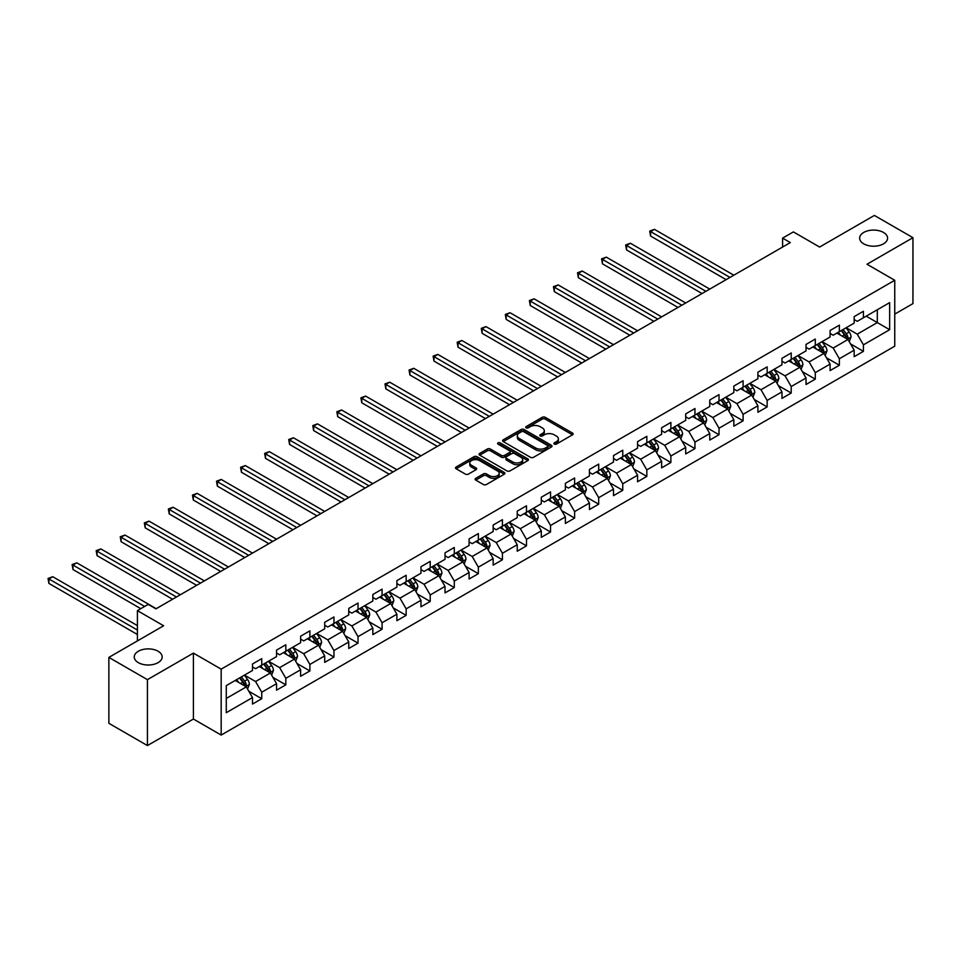 <?xml version="1.0" encoding="UTF-8"?>
<svg xmlns="http://www.w3.org/2000/svg" width="961" height="961" viewBox="0 0 961 961"><rect width="100%" height="100%" fill="white"/><g stroke="black" fill="none" stroke-linecap="round" stroke-linejoin="round"><path stroke-width="1.44" d="M554.305 444.09A1.502 0.865 0 0 0 556.419 444.09L572.516 434.804A2.138 1.237 0 0 0 573.14 433.928A2.138 1.237 0 0 0 572.516 433.063L545.259 417.326A2.138 1.237 0 0 0 542.22 417.326L526.135 426.612A1.502 0.865 0 0 0 525.703 427.225A1.502 0.865 0 0 0 526.135 427.837A1.502 0.865 0 0 0 528.262 427.837L530.34 426.636A6.847 3.952 0 0 1 540.034 426.636L542.304 427.945A6.847 3.952 0 0 1 544.31 430.744A6.847 3.952 0 0 1 542.304 433.543L540.214 434.744A1.502 0.865 0 0 0 539.782 435.357A1.502 0.865 0 0 0 540.214 435.97A1.502 0.865 0 0 0 542.34 435.97L544.419 434.768A6.847 3.952 0 0 1 554.113 434.768L556.383 436.078A6.847 3.952 0 0 1 558.389 438.877A6.847 3.952 0 0 1 556.383 441.664L554.305 442.877A1.502 0.865 0 0 0 553.86 443.489A1.502 0.865 0 0 0 554.305 444.09L554.305 442.877M158.084 651.246A13.959 8.06 0 0 0 142.865 649.504A13.959 8.06 0 0 0 134.24 656.952A13.959 8.06 0 0 0 138.336 662.646A13.959 8.06 0 0 0 153.544 664.399A13.959 8.06 0 0 0 162.169 656.952A13.959 8.06 0 0 0 158.084 651.246M883.483 232.442A13.959 8.06 0 0 0 868.263 230.688A13.959 8.06 0 0 0 859.651 238.136A13.959 8.06 0 0 0 863.735 243.842A13.959 8.06 0 0 0 878.955 245.584A13.959 8.06 0 0 0 887.568 238.136A13.959 8.06 0 0 0 883.483 232.442M475.743 478.35A2.138 1.237 0 0 0 475.118 479.215A2.138 1.237 0 0 0 475.743 480.092L483.395 484.512A2.138 1.237 0 0 0 486.422 484.512L504.297 474.193A2.138 1.237 0 0 0 504.921 473.317A2.138 1.237 0 0 0 504.297 472.44L477.04 456.703A2.138 1.237 0 0 0 474.001 456.703L456.139 467.022A2.138 1.237 0 0 0 455.514 467.899A2.138 1.237 0 0 0 456.139 468.776L465.376 474.109A2.138 1.237 0 0 0 468.403 474.109L476.055 469.689A2.138 1.237 0 0 0 476.68 468.812A2.138 1.237 0 0 0 476.055 467.947L471.467 465.292A5.73 3.303 0 0 1 469.797 462.962A5.73 3.303 0 0 1 473.329 459.899A5.73 3.303 0 0 1 479.575 460.619L497.51 470.974A5.73 3.303 0 0 1 499.191 473.317A5.73 3.303 0 0 1 495.66 476.38A5.73 3.303 0 0 1 489.413 475.659L486.422 473.929A2.138 1.237 0 0 0 483.395 473.929L475.743 478.35L475.743 480.092M894.751 314.115L912.95 303.604L912.95 237.691L874.378 215.432L819.613 247.049L793.39 231.901L782.59 238.136L790.302 242.592L155.922 608.854L148.21 604.397L137.411 610.631L137.411 640.915M147.429 679.655L147.429 745.568L193.413 719.032L193.413 653.12L147.429 679.655L108.869 657.396L163.634 625.767L137.411 610.631M193.413 653.12L221.174 669.144L894.751 280.276L894.751 346.188L221.174 735.069L221.174 669.144M912.95 237.691L866.978 264.239L894.751 280.276M530.484 457.316A2.138 1.237 0 0 0 533.523 457.316L551.386 446.997A2.138 1.237 0 0 0 552.01 446.132A2.138 1.237 0 0 0 551.386 445.255L524.129 429.519A2.138 1.237 0 0 0 521.102 429.519L503.228 439.838A2.138 1.237 0 0 0 502.603 440.703A2.138 1.237 0 0 0 503.228 441.579L530.484 457.316M498.603 444.414A1.502 0.865 0 0 1 500.128 444.631L527.817 460.619L509.967 470.914A2.138 1.237 0 0 1 506.94 470.914L479.683 455.178L479.683 453.424A2.138 1.237 0 0 0 479.058 454.301A2.138 1.237 0 0 0 479.683 455.178M479.683 453.424L487.335 449.015A2.138 1.237 0 0 1 490.362 449.015L501.414 455.394A2.138 1.237 0 0 0 504.441 455.394L509.522 452.463A2.138 1.237 0 0 0 510.147 451.598A2.138 1.237 0 0 0 509.522 450.721L498.002 444.078A1.502 0.865 0 0 1 497.57 443.465A1.502 0.865 0 0 1 498.495 442.661A1.502 0.865 0 0 1 500.128 442.853L527.841 458.853A2.138 1.237 0 0 1 528.466 459.718A2.138 1.237 0 0 1 527.841 460.595L527.841 458.853M147.429 745.568L108.869 723.309L108.869 657.396M248.875 691.283L261.752 698.719L261.752 692.22L276.564 683.667L276.564 690.166L285.825 684.833L285.825 678.322L300.625 669.769L300.625 676.28L309.886 670.934L309.886 664.435L324.698 655.882L324.698 662.381L333.96 657.036L333.96 650.537L348.759 641.984L348.759 648.483L358.021 643.137L358.021 636.638L372.832 628.086L372.832 634.596L382.082 629.251L382.082 622.74L396.893 614.199L396.893 620.698L406.155 615.352L406.155 608.854L420.966 600.301L420.966 606.799L430.216 601.454L430.216 594.955L445.027 586.402L445.027 592.901L454.289 587.567L454.289 581.057L469.1 572.504L469.1 579.015L478.35 573.669L478.35 567.17L493.161 558.617L493.161 565.116L502.423 559.77L502.423 553.272L517.234 544.719L517.234 551.218L526.484 545.872L526.484 539.373L541.295 530.82L541.295 537.331L550.557 531.986L550.557 525.475L565.368 516.934L565.368 523.433L574.618 518.087L574.618 511.588L589.429 503.035L589.429 509.534L598.691 504.189L598.691 497.69L613.502 489.137L613.502 495.648L622.752 490.302L622.752 483.791L637.563 475.251L637.563 481.749L646.825 476.404L646.825 469.905L661.636 461.352L661.636 467.851L670.886 462.505L670.886 456.007L685.698 447.454L685.698 453.952L694.959 448.619L694.959 442.108L709.771 433.555L709.771 440.066L719.02 434.72L719.02 428.222L733.832 419.669L733.832 426.167L743.093 420.822L743.093 414.323L757.905 405.77L757.905 412.269L767.154 406.923L767.154 400.425L781.966 391.872L781.966 398.383L791.227 393.037L791.227 386.526L806.039 377.985L806.039 384.484L815.288 379.139L815.288 372.64L830.1 364.087L830.1 370.586L839.361 365.24L839.361 358.741L854.173 350.188L854.173 356.687L863.422 351.354L863.422 344.843L889.658 329.707L889.658 302.631L877.309 309.754L877.309 322.584L889.658 329.707M261.752 698.719L252.491 704.065L252.491 697.566L226.267 712.702L226.267 685.625L252.491 670.49L252.491 663.979L261.752 658.645L261.752 665.144L276.564 656.591L276.564 650.092L285.825 644.747L285.825 651.246L300.625 642.693L300.625 636.194L309.886 630.848L309.886 637.347L324.698 628.806L324.698 622.296L333.96 616.95L333.96 623.461L348.759 614.908L348.759 608.409L358.021 603.064L358.021 609.562L372.832 601.009L372.832 594.511L382.082 589.165L382.082 595.664L396.893 587.111L396.893 580.612L406.155 575.267L406.155 581.777L420.966 573.224L420.966 566.714L430.216 561.38L430.216 567.879L445.027 559.326L445.027 552.827L454.289 547.482L454.289 553.98L469.1 545.428L469.1 538.929L478.35 533.583L478.35 540.082L493.161 531.541L493.161 525.03L502.423 519.685L502.423 526.196L517.234 517.643L517.234 511.144L526.484 505.798L526.484 512.297L541.295 503.744L541.295 497.245L550.557 491.9L550.557 498.399L565.368 489.858L565.368 483.347L574.618 478.001L574.618 484.512L589.429 475.959L589.429 469.461L598.691 464.115L598.691 470.614L613.502 462.061L613.502 455.562L622.752 450.216L622.752 456.715L637.563 448.162L637.563 441.664L646.825 436.318L646.825 442.829L661.636 434.276L661.636 427.765L670.886 422.432L670.886 428.93L685.698 420.377L685.698 413.879L694.959 408.533L694.959 415.032L709.771 406.479L709.771 399.98L719.02 394.635L719.02 401.133L733.832 392.593L733.832 386.082L743.093 380.736L743.093 387.247L757.905 378.694L757.905 372.195L767.154 366.85L767.154 373.349L781.966 364.796L781.966 358.297L791.227 352.951L791.227 359.45L806.039 350.897L806.039 344.398L815.288 339.053L815.288 345.564L830.1 337.011L830.1 330.5L839.361 325.166L839.361 331.665L854.173 323.112L854.173 316.613L863.422 311.268L863.422 317.767L889.658 302.631M259.29 666.574L270.389 672.976L255.578 681.529L244.478 675.115M252.491 666.922L255.578 668.7L261.752 665.144M255.578 681.529L261.752 692.22M270.389 672.976L276.564 683.667M283.351 652.675L294.462 659.09L279.651 667.631L268.539 661.228M276.564 653.024L279.651 654.813L285.825 651.246M279.651 667.631L285.825 678.322M294.462 659.09L300.625 669.769M307.424 638.777L318.523 645.191L303.712 653.744L292.612 647.33M300.625 639.137L303.712 640.915L309.886 637.347M303.712 653.744L309.886 664.435M318.523 645.191L324.698 655.882M331.485 624.878L342.596 631.293L327.785 639.846L316.674 633.431M324.698 625.239L327.785 627.016L333.96 623.461M327.785 639.846L333.96 650.537M342.596 631.293L348.759 641.984M355.546 610.992L366.658 617.406L351.846 625.947L340.747 619.533M348.759 611.34L351.846 613.13L358.021 609.562M351.846 625.947L358.021 636.638M366.658 617.406L372.832 628.086M379.619 597.093L390.731 603.508L375.919 612.061L364.808 605.646M372.832 597.454L375.919 599.232L382.082 595.664M375.919 612.061L382.082 622.74M390.731 603.508L396.893 614.199M403.68 583.195L414.792 589.61L399.98 598.162L388.881 591.748M396.893 583.555L399.98 585.333L406.155 581.777M399.98 598.162L406.155 608.854M414.792 589.61L420.966 600.301M427.753 569.308L438.865 575.711L424.053 584.264L412.942 577.849M420.966 569.657L424.053 571.435L430.216 567.879M424.053 584.264L430.216 594.955M438.865 575.711L445.027 586.402M451.814 555.41L462.926 561.825L448.114 570.378L437.015 563.963M445.027 555.758L448.114 557.548L454.289 553.98M448.114 570.378L454.289 581.057M462.926 561.825L469.1 572.504M475.887 541.511L486.999 547.926L472.187 556.479L461.076 550.064M469.1 541.872L472.187 543.65L478.35 540.082M472.187 556.479L478.35 567.17M486.999 547.926L493.161 558.617M499.948 527.613L511.06 534.028L496.248 542.581L485.149 536.166M493.161 527.973L496.248 529.751L502.423 526.196M496.248 542.581L502.423 553.272M511.06 534.028L517.234 544.719M524.021 513.727L535.133 520.141L520.321 528.682L509.21 522.279M517.234 514.075L520.321 515.865L526.484 512.297M520.321 528.682L526.484 539.373M535.133 520.141L541.295 530.82M548.082 499.828L559.194 506.243L544.382 514.796L533.283 508.381M541.295 500.188L544.382 501.966L550.557 498.399M544.382 514.796L550.557 525.475M559.194 506.243L565.368 516.934M572.155 485.93L583.267 492.344L568.456 500.897L557.344 494.483M565.368 486.29L568.456 488.068L574.618 484.512M568.456 500.897L574.618 511.588M583.267 492.344L589.429 503.035M596.216 472.043L607.328 478.446L592.517 486.999L581.417 480.584M589.429 472.392L592.517 474.181L598.691 470.614M592.517 486.999L598.691 497.69M607.328 478.446L613.502 489.137M620.289 458.145L631.401 464.559L616.59 473.112L605.478 466.698M613.502 458.505L616.59 460.283L622.752 456.715M616.59 473.112L622.752 483.791M631.401 464.559L637.563 475.251M644.35 444.246L655.462 450.661L640.651 459.214L629.551 452.799M637.563 444.607L640.651 446.385L646.825 442.829M640.651 459.214L646.825 469.905M655.462 450.661L661.636 461.352M668.424 430.348L679.535 436.762L664.724 445.315L653.612 438.901M661.636 430.708L664.724 432.486L670.886 428.93M664.724 445.315L670.886 456.007M679.535 436.762L685.698 447.454M692.485 416.461L703.596 422.876L688.785 431.417L677.685 425.014M685.698 416.81L688.785 418.6L694.959 415.032M688.785 431.417L694.959 442.108M703.596 422.876L709.771 433.555M716.558 402.563L727.669 408.978L712.858 417.53L701.746 411.116M709.771 402.923L712.858 404.701L719.02 401.133M712.858 417.53L719.02 428.222M727.669 408.978L733.832 419.669M740.619 388.664L751.73 395.079L736.919 403.632L725.819 397.217M733.832 389.025L736.919 390.803L743.093 387.247M736.919 403.632L743.093 414.323M751.73 395.079L757.905 405.77M764.692 374.778L775.803 381.193L760.992 389.734L749.88 383.319M757.905 375.126L760.992 376.916L767.154 373.349M760.992 389.734L767.154 400.425M775.803 381.193L781.966 391.872M788.753 360.88L799.864 367.294L785.053 375.847L773.953 369.432M781.966 361.24L785.053 363.018L791.227 359.45M785.053 375.847L791.227 386.526M799.864 367.294L806.039 377.985M812.826 346.981L823.937 353.396L809.126 361.949L798.014 355.534M806.039 347.341L809.126 349.119L815.288 345.564M809.126 361.949L815.288 372.64M823.937 353.396L830.1 364.087M836.887 333.095L847.998 339.497L833.187 348.05L822.075 341.635M830.1 333.443L833.187 335.221L839.361 331.665M833.187 348.05L839.361 358.741M847.998 339.497L854.173 350.188M866.209 316.169L877.309 322.584L857.26 334.164L846.148 327.749M854.173 319.545L857.26 321.334L863.422 317.767M857.26 334.164L863.422 344.843M193.413 719.032L221.174 735.069M782.59 238.136L782.59 247.049M226.267 698.455L246.328 686.875L235.217 680.46M246.328 686.875L252.491 697.566M850.545 343.906L863.422 351.354M826.484 357.804L839.361 365.24M802.411 371.703L815.288 379.139M778.35 385.601L791.227 393.037M754.277 399.488L767.154 406.923M730.216 413.386L743.093 420.822M706.143 427.285L719.02 434.72M682.082 441.171L694.959 448.619M658.009 455.07L670.886 462.505M633.948 468.968L646.825 476.404M609.875 482.866L622.752 490.302M585.814 496.753L598.691 504.189M561.741 510.651L574.618 518.087M537.679 524.55L550.557 531.986M513.606 538.436L526.484 545.872M489.545 552.335L502.423 559.77M465.472 566.233L478.35 573.669M441.411 580.12L454.289 587.567M417.338 594.018L430.216 601.454M393.277 607.917L406.155 615.352M369.204 621.815L382.082 629.251M345.143 635.702L358.021 643.137M321.07 649.6L333.96 657.036M297.009 663.498L309.886 670.934M272.936 677.385L285.825 684.833M554.905 444.306L556.383 443.453A6.847 3.952 0 0 0 558.389 440.655L558.389 438.877M544.31 430.744L544.31 432.522A6.847 3.952 0 0 1 542.304 435.321L540.815 436.174M572.48 434.828L545.259 419.104A2.138 1.237 0 0 0 542.22 419.104L526.736 428.041M551.362 447.021L524.129 431.297A2.138 1.237 0 0 0 521.102 431.297L503.264 441.604M547.602 446.745A1.502 0.865 0 0 0 548.046 446.132A1.502 0.865 0 0 0 547.602 445.52L523.673 431.705A1.502 0.865 0 0 0 521.559 431.705L519.36 432.967A6.847 3.952 0 0 0 517.354 435.765A6.847 3.952 0 0 0 519.36 438.564L535.709 448.006A6.847 3.952 0 0 0 545.404 448.006L547.602 446.745L547.602 448.523A1.502 0.865 0 0 0 548.046 447.91L548.046 446.132M517.354 435.765L517.354 437.555A6.847 3.952 0 0 0 519.36 440.342L519.36 438.564M547.602 448.523L545.404 449.784A6.847 3.952 0 0 1 535.709 449.784L519.36 440.342M479.707 455.19L487.335 450.793L487.335 449.015M510.147 451.598L510.147 453.376A2.138 1.237 0 0 1 509.522 454.253L504.441 457.172A2.138 1.237 0 0 1 501.414 457.172L490.362 450.793A2.138 1.237 0 0 0 487.335 450.793M512.886 462.013A5.73 3.303 0 0 0 519.132 462.734A5.73 3.303 0 0 0 522.664 459.682A5.73 3.303 0 0 0 520.982 457.34L514.664 453.688A2.138 1.237 0 0 0 511.636 453.688L506.567 456.619A2.138 1.237 0 0 0 505.93 457.496A2.138 1.237 0 0 0 506.567 458.373L512.886 462.013L512.886 463.803A5.73 3.303 0 0 0 519.132 464.511A5.73 3.303 0 0 0 522.664 461.46L522.664 459.682M505.93 457.496L505.93 459.274A2.138 1.237 0 0 0 506.567 460.151L506.567 458.373M512.886 463.803L506.567 460.151M499.191 473.317L499.191 475.094A5.73 3.303 0 0 1 495.66 478.158A5.73 3.303 0 0 1 489.413 477.437L486.422 475.707A2.138 1.237 0 0 0 483.395 475.707L475.779 480.116M469.797 462.962L469.797 464.74A5.73 3.303 0 0 0 471.467 467.082L471.467 465.292M476.019 469.701L471.467 467.082M504.297 472.44L504.297 474.193L477.04 458.493A2.138 1.237 0 0 0 474.001 458.493L456.163 468.788M849.224 341.611L851.05 336.987A5.778 3.339 -120 0 0 849.212 332.062L846.028 327.821M840.479 335.161L838.316 332.266M733.832 275.194L654.429 229.355L650.573 231.577L650.573 236.034L726.12 279.651M847.109 338.981L847.938 337.239A5.778 3.339 -120 0 0 846.281 333.755L843.097 329.503M841.644 330.344L845.175 335.065A2.943 1.706 60 0 1 845.716 335.954L847.938 337.239M841.247 330.572L844.431 334.824A5.778 3.339 60 0 1 846.076 338.308M650.573 236.034L649.72 231.084L729.976 277.417M649.72 231.084L654.429 229.355M825.151 355.51L826.989 350.885A5.778 3.339 -120 0 0 825.139 345.96L821.955 341.708M816.406 349.047L814.243 346.164M709.771 289.093L630.368 243.241L626.512 245.475L626.512 249.92L702.059 293.537M823.036 352.879L823.865 351.125A5.778 3.339 -120 0 0 822.208 347.654L819.024 343.401M817.583 344.242L821.114 348.951A2.943 1.706 60 0 1 821.643 349.852L823.865 351.125M817.174 344.47L820.358 348.723A5.778 3.339 60 0 1 822.015 352.194M626.512 249.92L625.659 244.983L705.915 291.315M625.659 244.983L630.368 243.241M801.09 369.408L802.915 364.784A5.778 3.339 -120 0 0 801.078 359.858L797.894 355.606M792.344 362.946L790.182 360.063M685.698 302.979L606.295 257.14L602.439 259.362L602.439 263.819L677.985 307.436M798.975 366.778L799.804 365.024A5.778 3.339 -120 0 0 798.147 361.552L794.963 357.3M793.51 358.129L797.041 362.85A2.943 1.706 60 0 1 797.582 363.751L799.804 365.024M793.113 358.369L796.297 362.621A5.778 3.339 60 0 1 797.942 366.093M602.439 263.819L601.586 258.881L681.842 305.214M601.586 258.881L606.295 257.14M777.017 383.295L778.854 378.67A5.778 3.339 -120 0 0 777.005 373.757L773.821 369.505M768.271 376.844L766.109 373.949M661.636 316.878L582.234 271.038L578.378 273.26L578.378 277.717L653.924 321.334M774.902 380.676L775.731 378.922A5.778 3.339 -120 0 0 774.073 375.439L770.89 371.198M769.449 372.027L772.98 376.748A2.943 1.706 60 0 1 773.509 377.637L775.731 378.922M769.04 372.267L772.224 376.508A5.778 3.339 60 0 1 773.881 379.991M578.378 277.717L577.525 272.768L657.78 319.1M577.525 272.768L582.234 271.038M752.956 397.193L754.781 392.568A5.778 3.339 -120 0 0 752.943 387.643L749.76 383.391M744.21 390.743L742.048 387.848M637.563 330.776L558.161 284.924L554.305 287.159L554.305 291.603L629.851 335.221M750.841 394.563L751.67 392.821A5.778 3.339 -120 0 0 750.012 389.337L746.829 385.085M745.376 385.926L748.907 390.634A2.943 1.706 60 0 1 749.448 391.535L751.67 392.821M744.979 386.154L748.163 390.406A5.778 3.339 60 0 1 749.808 393.89M554.305 291.603L553.452 286.666L633.707 332.999M553.452 286.666L558.161 284.924M728.882 411.092L730.72 406.467A5.778 3.339 -120 0 0 728.87 401.542L725.687 397.289M720.137 404.629L717.975 401.746M613.502 344.663L534.1 298.823L530.244 301.045L530.244 305.502L605.79 349.119M726.768 408.461L727.597 406.707A5.778 3.339 -120 0 0 725.939 403.236L722.756 398.983M721.315 399.824L724.846 404.533A2.943 1.706 60 0 1 725.375 405.434L727.597 406.707M720.906 400.052L724.089 404.305A5.778 3.339 60 0 1 725.747 407.776M530.244 305.502L529.391 300.565L609.646 346.897M529.391 300.565L534.1 298.823M704.821 424.978L706.647 420.365A5.778 3.339 -120 0 0 704.809 415.44L701.626 411.188M696.076 418.528L693.914 415.645M589.429 358.561L510.027 312.721L506.171 314.944L506.171 319.4L581.717 363.018M702.707 422.36L703.536 420.606A5.778 3.339 -120 0 0 701.878 417.134L698.695 412.882M697.242 413.71L700.773 418.431A2.943 1.706 60 0 1 701.314 419.32L703.536 420.606M696.845 413.951L700.028 418.203A5.778 3.339 60 0 1 701.674 421.675M506.171 319.4L505.318 314.451L585.573 360.795M505.318 314.451L510.027 312.721M680.748 438.877L682.586 434.252A5.778 3.339 -120 0 0 680.736 429.327L677.553 425.086M672.003 432.426L669.841 429.531M565.368 372.46L485.966 326.608L482.11 328.842L482.11 333.299L557.656 376.916M678.634 436.246L679.463 434.504A5.778 3.339 -120 0 0 677.805 431.021L674.622 426.768M673.18 427.609L676.712 432.33A2.943 1.706 60 0 1 677.241 433.219L679.463 434.504M672.772 427.837L675.955 432.09A5.778 3.339 60 0 1 677.613 435.573M482.11 333.299L481.257 328.35L561.512 374.682M481.257 328.35L485.966 326.608M656.687 452.775L658.513 448.15A5.778 3.339 -120 0 0 656.675 443.225L653.492 438.973M647.942 446.312L645.78 443.429M541.295 386.358L461.893 340.506L458.037 342.741L458.037 347.185L533.583 390.803M654.573 450.144L655.402 448.391A5.778 3.339 -120 0 0 653.744 444.919L650.561 440.667M649.107 441.507L652.639 446.216A2.943 1.706 60 0 1 653.18 447.117L655.402 448.391M648.711 441.736L651.894 445.988A5.778 3.339 60 0 1 653.54 449.46M458.037 347.185L457.184 342.248L537.439 388.58M457.184 342.248L461.893 340.506M632.614 466.662L634.452 462.049A5.778 3.339 -120 0 0 632.602 457.124L629.419 452.871M623.869 460.211L621.707 457.328M517.234 400.244L437.832 354.405L433.976 356.627L433.976 361.084L509.522 404.701M630.5 464.043L631.329 462.289A5.778 3.339 -120 0 0 629.671 458.817L626.488 454.565M625.046 455.394L628.578 460.115A2.943 1.706 60 0 1 629.107 461.004L631.329 462.289M624.638 455.634L627.821 459.887A5.778 3.339 60 0 1 629.479 463.358M433.976 361.084L433.123 356.135L513.378 402.479M433.123 356.135L437.832 354.405M608.553 480.56L610.379 475.935A5.778 3.339 -120 0 0 608.541 471.01L605.358 466.77M599.808 474.109L597.646 471.214M493.161 414.143L413.759 368.303L409.903 370.526L409.903 374.982L485.449 418.6M606.439 477.929L607.268 476.188A5.778 3.339 -120 0 0 605.61 472.704L602.427 468.463M600.973 469.292L604.505 474.013A2.943 1.706 60 0 1 605.046 474.902L607.268 476.188M600.577 469.533L603.76 473.773A5.778 3.339 60 0 1 605.406 477.257M409.903 374.982L409.05 370.033L489.305 416.365M409.05 370.033L413.759 368.303M584.48 494.459L586.318 489.834A5.778 3.339 -120 0 0 584.468 484.909L581.285 480.656M575.735 487.996L573.573 485.113M469.1 428.041L389.698 382.19L385.841 384.424L385.841 388.869L461.388 432.486M582.366 491.828L583.195 490.086A5.778 3.339 -120 0 0 581.537 486.602L578.354 482.35M576.912 483.191L580.444 487.9A2.943 1.706 60 0 1 580.973 488.801L583.195 490.086M576.504 483.419L579.687 487.671A5.778 3.339 60 0 1 581.345 491.155M385.841 388.869L384.989 383.932L465.244 430.264M384.989 383.932L389.698 382.19M560.419 508.357L562.245 503.732A5.778 3.339 -120 0 0 560.407 498.807L557.224 494.555M551.674 501.894L549.512 499.011M445.027 441.928L365.624 396.088L361.768 398.31L361.768 402.767L437.315 446.385M558.305 505.726L559.134 503.972A5.778 3.339 -120 0 0 557.476 500.501L554.293 496.248M552.839 497.089L556.371 501.798A2.943 1.706 60 0 1 556.912 502.699L559.134 503.972M552.443 497.317L555.626 501.57A5.778 3.339 60 0 1 557.272 505.042M361.768 402.767L360.916 397.83L441.171 444.162M360.916 397.83L365.624 396.088M536.346 522.243L538.184 517.619A5.778 3.339 -120 0 0 536.334 512.706L533.151 508.453M527.601 515.793L525.439 512.91M420.966 455.826L341.563 409.987L337.707 412.209L337.707 416.666L413.254 460.283M534.232 519.625L535.061 517.871A5.778 3.339 -120 0 0 533.403 514.399L530.22 510.147M528.778 510.976L532.31 515.697A2.943 1.706 60 0 1 532.838 516.586L535.061 517.871M528.37 511.216L531.553 515.456A5.778 3.339 60 0 1 533.211 518.94M337.707 416.666L336.855 411.716L417.11 458.049M336.855 411.716L341.563 409.987M512.285 536.142L514.111 531.517A5.778 3.339 -120 0 0 512.273 526.592L509.09 522.34M503.54 529.691L501.378 526.796M396.893 469.725L317.49 423.873L313.634 426.107L313.634 430.564L389.181 474.181M510.171 533.511L511 531.769A5.778 3.339 -120 0 0 509.342 528.286L506.159 524.033M504.705 524.874L508.237 529.595A2.943 1.706 60 0 1 508.777 530.484L511 531.769M504.309 525.102L507.492 529.355A5.778 3.339 60 0 1 509.138 532.838M313.634 430.564L312.781 425.615L393.037 471.947M312.781 425.615L317.49 423.873M488.212 550.04L490.05 545.416A5.778 3.339 -120 0 0 488.2 540.49L485.017 536.238M479.467 543.578L477.305 540.695M372.832 483.623L293.429 437.772L289.573 440.006L289.573 444.45L365.12 488.068M486.098 547.41L486.927 545.656A5.778 3.339 -120 0 0 485.269 542.184L482.086 537.932M480.644 538.773L484.176 543.482A2.943 1.706 60 0 1 484.704 544.382L486.927 545.656M480.236 539.001L483.419 543.253A5.778 3.339 60 0 1 485.077 546.725M289.573 444.45L288.72 439.513L368.976 485.846M288.72 439.513L293.429 437.772M464.151 563.927L465.977 559.314A5.778 3.339 -120 0 0 464.139 554.389L460.956 550.136M455.406 557.476L453.244 554.593M348.759 497.51L269.356 451.67L265.5 453.892L265.5 458.349L341.047 501.966M462.037 561.308L462.866 559.554A5.778 3.339 -120 0 0 461.208 556.083L458.025 551.83M456.571 552.659L460.103 557.38A2.943 1.706 60 0 1 460.643 558.269L462.866 559.554M456.175 552.899L459.358 557.152A5.778 3.339 60 0 1 461.004 560.623M265.5 458.349L264.647 453.4L344.903 499.744M264.647 453.4L269.356 451.67M440.078 577.825L441.916 573.2A5.778 3.339 -120 0 0 440.066 568.275L436.883 564.035M431.333 571.375L429.171 568.48M324.698 511.408L245.295 465.568L241.439 467.791L241.439 472.247L316.986 515.865M437.964 575.195L438.793 573.453A5.778 3.339 -120 0 0 437.135 569.969L433.952 565.717M432.51 566.558L436.042 571.278A2.943 1.706 60 0 1 436.57 572.167L438.793 573.453M432.102 566.786L435.285 571.038A5.778 3.339 60 0 1 436.943 574.522M241.439 472.247L240.586 467.298L320.842 513.63M240.586 467.298L245.295 465.568M416.017 591.724L417.843 587.099A5.778 3.339 -120 0 0 416.005 582.174L412.822 577.921M407.272 585.261L405.11 582.378M300.625 525.307L221.222 479.455L217.366 481.689L217.366 486.134L292.913 529.751M413.903 589.093L414.732 587.351A5.778 3.339 -120 0 0 413.074 583.868L409.891 579.615M408.437 580.456L411.969 585.165A2.943 1.706 60 0 1 412.509 586.066L414.732 587.351M408.041 580.684L411.224 584.937A5.778 3.339 60 0 1 412.87 588.42M217.366 486.134L216.513 481.197L296.769 527.529M216.513 481.197L221.222 479.455M391.944 605.622L393.782 600.997A5.778 3.339 -120 0 0 391.932 596.072L388.749 591.82M383.199 599.159L381.036 596.276M276.564 539.193L197.161 493.353L193.305 495.576L193.305 500.032L268.852 543.65M389.83 602.991L390.659 601.238A5.778 3.339 -120 0 0 389.001 597.766L385.817 593.514M384.376 594.354L387.908 599.063A2.943 1.706 60 0 1 388.436 599.964L390.659 601.238M383.968 594.583L387.151 598.835A5.778 3.339 60 0 1 388.809 602.307M193.305 500.032L192.452 495.095L272.708 541.427M192.452 495.095L197.161 493.353M367.883 619.509L369.709 614.884A5.778 3.339 -120 0 0 367.871 609.971L364.687 605.718M359.138 613.058L356.975 610.163M252.491 553.092L173.088 507.252L169.232 509.474L169.232 513.931L244.779 557.548M365.769 616.89L366.597 615.136A5.778 3.339 -120 0 0 364.94 611.652L361.756 607.412M360.303 608.241L363.835 612.962A2.943 1.706 60 0 1 364.375 613.851L366.597 615.136M359.907 608.481L363.09 612.722A5.778 3.339 60 0 1 364.736 616.205M169.232 513.931L168.379 508.982L248.635 555.314M168.379 508.982L173.088 507.252M343.81 633.407L345.648 628.782A5.778 3.339 -120 0 0 343.798 623.857L340.614 619.605M335.065 626.956L332.902 624.061M228.43 566.99L149.027 521.138L145.171 523.373L145.171 527.829L220.718 571.435M341.696 630.776L342.524 629.035A5.778 3.339 -120 0 0 340.867 625.551L337.683 621.299M336.242 622.139L339.774 626.848A2.943 1.706 60 0 1 340.302 627.749L342.524 629.035M335.833 622.368L339.017 626.62A5.778 3.339 60 0 1 340.675 630.104M145.171 527.829L144.318 522.88L224.574 569.212M144.318 522.88L149.027 521.138M319.749 647.306L321.575 642.681A5.778 3.339 -120 0 0 319.737 637.756L316.553 633.503M311.004 640.843L308.841 637.96M204.357 580.876L124.954 535.037L121.098 537.259L121.098 541.716L196.645 585.333M317.635 644.675L318.463 642.921A5.778 3.339 -120 0 0 316.806 639.449L313.622 635.197M312.169 636.038L315.701 640.747A2.943 1.706 60 0 1 316.241 641.648L318.463 642.921M311.772 636.266L314.956 640.519A5.778 3.339 60 0 1 316.601 643.99M121.098 541.716L120.245 536.779L200.501 583.111M120.245 536.779L124.954 535.037M295.676 661.192L297.514 656.579A5.778 3.339 -120 0 0 295.664 651.654L292.48 647.402M286.931 654.741L284.768 651.858M180.296 594.775L100.893 548.935L97.037 551.158L97.037 555.614L172.584 599.232M293.561 658.573L294.39 656.819A5.778 3.339 -120 0 0 292.733 653.348L289.549 649.095M288.108 649.924L291.639 654.645A2.943 1.706 60 0 1 292.168 655.534L294.39 656.819M287.699 650.165L290.883 654.417A5.778 3.339 60 0 1 292.54 657.889M97.037 555.614L96.184 550.665L176.44 597.009M96.184 550.665L100.893 548.935M271.615 675.09L273.441 670.466A5.778 3.339 -120 0 0 271.603 665.541L268.419 661.3M262.87 668.64L260.707 665.745M156.223 608.673L76.82 562.834L72.964 565.056L72.964 569.513L140.799 608.673M269.5 672.46L270.329 670.718A5.778 3.339 -120 0 0 268.672 667.234L265.488 662.982M264.035 663.823L267.566 668.544A2.943 1.706 60 0 1 268.107 669.433L270.329 670.718M263.638 664.051L266.822 668.303A5.778 3.339 60 0 1 268.479 671.787M72.964 569.513L72.111 564.563L144.655 606.451M72.111 564.563L76.82 562.834M247.542 688.989L249.379 684.364A5.778 3.339 -120 0 0 247.53 679.439L244.346 675.187M238.796 682.526L236.634 679.643M137.411 625.599L52.759 576.72L48.903 578.954L48.903 583.399L137.411 634.5M245.427 686.358L246.256 684.604A5.778 3.339 -120 0 0 244.599 681.133L241.415 676.88M239.974 677.721L243.505 682.43A2.943 1.706 60 0 1 244.034 683.331L246.256 684.604M239.565 677.949L242.749 682.202A5.778 3.339 60 0 1 244.406 685.673M48.903 583.399L48.05 578.462L137.411 630.044M48.05 578.462L52.759 576.72M556.383 443.453L556.383 441.664M540.214 435.97L540.214 434.744M542.304 435.321L542.304 433.543M526.135 427.837L526.135 426.612M542.22 419.104L542.22 417.326M545.259 419.104L545.259 417.326M572.516 434.804L572.516 433.063M503.228 441.579L503.228 439.838M521.102 431.297L521.102 429.519M524.129 431.297L524.129 429.519M551.386 446.997L551.386 445.255M535.709 449.784L535.709 448.006M545.404 449.784L545.404 448.006M490.362 450.793L490.362 449.015M501.414 457.172L501.414 455.394M504.441 457.172L504.441 455.394M509.522 454.253L509.522 452.463M500.128 444.631L500.128 442.853M483.395 475.707L483.395 473.929M486.422 475.707L486.422 473.929M489.413 477.437L489.413 475.659M476.055 469.689L476.055 467.947M456.139 468.776L456.139 467.022M474.001 458.493L474.001 456.703M477.04 458.493L477.04 456.703M847.434 339.173L851.014 337.107M846.281 333.755L849.212 332.062M842.16 336.134L844.431 334.824M823.361 353.071L826.953 350.993M822.208 347.654L825.139 345.96M818.099 350.032L820.358 348.723M799.3 366.958L802.879 364.892M798.147 361.552L801.078 359.858M794.026 363.919L796.297 362.621M775.227 380.856L778.818 378.79M774.073 375.439L777.005 373.757M769.965 377.817L772.224 376.508M751.166 394.755L754.745 392.677M750.012 389.337L752.943 387.643M745.892 391.716L748.163 390.406M727.093 408.641L730.684 406.575M725.939 403.236L728.87 401.542M721.831 405.602L724.089 404.305M703.032 422.54L706.611 420.474M701.878 417.134L704.809 415.44M697.758 419.501L700.028 418.203M678.959 436.438L682.55 434.372M677.805 431.021L680.736 429.327M673.697 433.399L675.955 432.09M654.897 450.337L658.477 448.258M653.744 444.919L656.675 443.225M649.624 447.297L651.894 445.988M630.824 464.223L634.416 462.157M629.671 458.817L632.602 457.124M625.563 461.184L627.821 459.887M606.763 478.122L610.343 476.055M605.61 472.704L608.541 471.01M601.49 475.082L603.76 473.773M582.69 492.02L586.282 489.942M581.537 486.602L584.468 484.909M577.429 488.981L579.687 487.671M558.629 505.906L562.209 503.84M557.476 500.501L560.407 498.807M553.356 502.867L555.626 501.57M534.556 519.805L538.148 517.739M533.403 514.399L536.334 512.706M529.295 516.766L531.553 515.456M510.495 533.703L514.075 531.625M509.342 528.286L512.273 526.592M505.222 530.664L507.492 529.355M486.422 547.602L490.014 545.524M485.269 542.184L488.2 540.49M481.161 544.563L483.419 543.253M462.361 561.488L465.941 559.422M461.208 556.083L464.139 554.389M457.088 558.449L459.358 557.152M438.288 575.387L441.88 573.321M437.135 569.969L440.066 568.275M433.027 572.348L435.285 571.038M414.227 589.285L417.807 587.207M413.074 583.868L416.005 582.174M408.954 586.246L411.224 584.937M390.154 603.172L393.746 601.105M389.001 597.766L391.932 596.072M384.893 600.132L387.151 598.835M366.093 617.07L369.673 615.004M364.94 611.652L367.871 609.971M360.819 614.031L363.09 612.722M342.02 630.969L345.612 628.89M340.867 625.551L343.798 623.857M336.758 627.929L339.017 626.62M317.959 644.867L321.539 642.789M316.806 639.449L319.737 637.756M312.685 641.828L314.956 640.519M293.886 658.753L297.478 656.687M292.733 653.348L295.664 651.654M288.624 655.714L290.883 654.417M269.825 672.652L273.404 670.586M268.672 667.234L271.603 665.541M264.551 669.613L266.822 668.303M245.752 686.55L249.343 684.472M244.599 681.133L247.53 679.439M240.49 683.511L242.749 682.202"/></g></svg>
